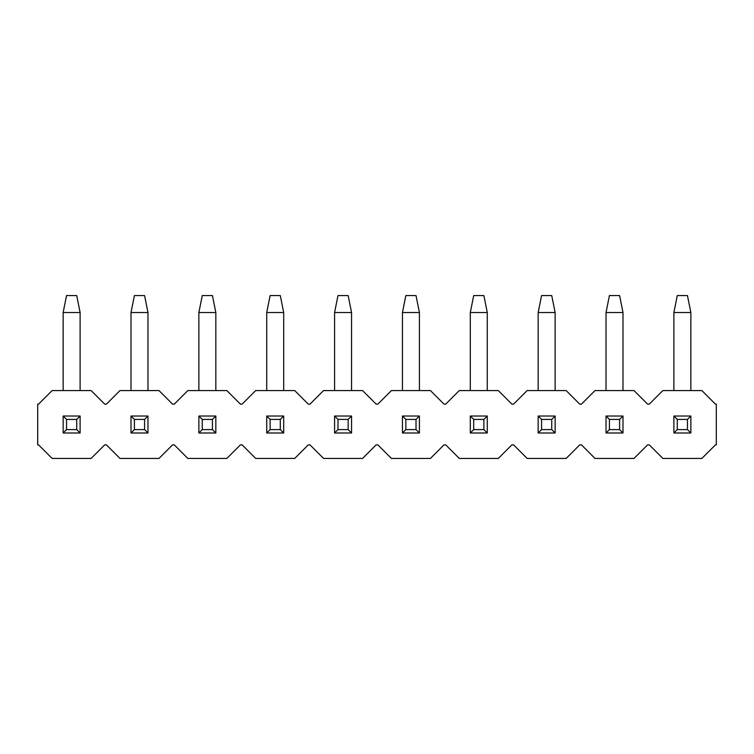 <?xml version="1.0" encoding="UTF-8"?>
<svg xmlns="http://www.w3.org/2000/svg" width="754" height="754" viewBox="0 0 754 754"><rect width="100%" height="100%" fill="white"/><g stroke="black" fill="none" stroke-linecap="round" stroke-linejoin="round"><path stroke-width="1.13" d="M701.88 390.572L662.86 390.572L649.288 404.144L647.592 404.144L634.02 390.572L595 390.572L581.428 404.144L579.732 404.144L566.16 390.572L527.14 390.572L513.568 404.144L511.872 404.144L498.3 390.572L459.28 390.572L445.708 404.144L444.012 404.144L430.44 390.572L391.42 390.572L377.848 404.144L376.152 404.144L362.58 390.572L323.56 390.572L309.988 404.144L308.292 404.144L294.72 390.572L255.7 390.572L242.128 404.144L240.432 404.144L226.86 390.572L187.84 390.572L174.268 404.144L172.572 404.144L159 390.572L119.98 390.572L106.408 404.144L104.712 404.144L91.14 390.572L52.12 390.572L38.548 404.144L37.7 404.144L37.7 444.86L38.548 444.86L52.12 458.432L91.14 458.432L104.712 444.86L106.408 444.86L119.98 458.432L159 458.432L172.572 444.86L174.268 444.86L187.84 458.432L226.86 458.432L240.432 444.86L242.128 444.86L255.7 458.432L294.72 458.432L308.292 444.86L309.988 444.86L323.56 458.432L362.58 458.432L376.152 444.86L377.848 444.86L391.42 458.432L430.44 458.432L444.012 444.86L445.708 444.86L459.28 458.432L498.3 458.432L511.872 444.86L513.568 444.86L527.14 458.432L566.16 458.432L579.732 444.86L581.428 444.86L595 458.432L634.02 458.432L647.592 444.86L649.288 444.86L662.86 458.432L701.88 458.432L715.452 444.86L716.3 444.86L716.3 404.144L715.452 404.144L701.88 390.572L715.452 404.144L716.3 404.144L716.3 444.86L715.452 444.86L701.88 458.432L662.86 458.432L649.288 444.86L647.592 444.86L634.02 458.432L595 458.432L581.428 444.86L579.732 444.86L566.16 458.432L527.14 458.432L513.568 444.86L511.872 444.86L498.3 458.432L459.28 458.432L445.708 444.86L444.012 444.86L430.44 458.432L391.42 458.432L377.848 444.86L376.152 444.86L362.58 458.432L323.56 458.432L309.988 444.86L308.292 444.86L294.72 458.432L255.7 458.432L242.128 444.86L240.432 444.86L226.86 458.432L187.84 458.432L174.268 444.86L172.572 444.86L159 458.432L119.98 458.432L106.408 444.86L104.712 444.86L91.14 458.432L52.12 458.432L38.548 444.86L37.7 444.86L37.7 404.144L38.548 404.144L52.12 390.572L91.14 390.572L104.712 404.144L106.408 404.144L119.98 390.572L159 390.572L172.572 404.144L174.268 404.144L187.84 390.572L226.86 390.572L240.432 404.144L242.128 404.144L255.7 390.572L294.72 390.572L308.292 404.144L309.988 404.144L323.56 390.572L362.58 390.572L376.152 404.144L377.848 404.144L391.42 390.572L430.44 390.572L444.012 404.144L445.708 404.144L459.28 390.572L498.3 390.572L511.872 404.144L513.568 404.144L527.14 390.572L566.16 390.572L579.732 404.144L581.428 404.144L595 390.572L634.02 390.572L647.592 404.144L649.288 404.144L662.86 390.572L701.88 390.572M677.281 419.413L677.281 429.591L687.459 429.591L687.459 419.413L677.281 419.413L687.459 419.413L690.852 416.019L673.888 416.019L677.281 419.413L673.888 416.019L673.888 432.984L677.281 429.591L677.281 419.413M690.852 432.984L687.459 429.591L677.281 429.591L673.888 432.984L690.852 432.984L673.888 432.984L673.888 416.019L690.852 416.019L690.852 432.984L690.852 416.019L687.459 419.413L687.459 429.591L690.852 432.984M690.852 312.533L690.852 390.572L690.852 312.533L687.459 295.568L677.281 295.568L687.459 295.568L690.852 312.533L673.888 312.533L690.852 312.533M673.888 390.572L673.888 312.533L673.888 390.572M677.281 295.568L673.888 312.533L677.281 295.568M609.421 419.413L609.421 429.591L619.6 429.591L619.6 419.413L609.421 419.413L619.6 419.413L622.992 416.019L606.028 416.019L609.421 419.413L606.028 416.019L606.028 432.984L609.421 429.591L609.421 419.413M622.992 432.984L619.6 429.591L609.421 429.591L606.028 432.984L622.992 432.984L606.028 432.984L606.028 416.019L622.992 416.019L622.992 432.984L622.992 416.019L619.6 419.413L619.6 429.591L622.992 432.984M622.992 312.533L622.992 390.572L622.992 312.533L619.6 295.568L609.421 295.568L619.6 295.568L622.992 312.533L606.028 312.533L622.992 312.533M606.028 390.572L606.028 312.533L606.028 390.572M609.421 295.568L606.028 312.533L609.421 295.568M541.561 419.413L541.561 429.591L551.74 429.591L551.74 419.413L541.561 419.413L551.74 419.413L555.133 416.019L538.168 416.019L541.561 419.413L538.168 416.019L538.168 432.984L541.561 429.591L541.561 419.413M555.133 432.984L551.74 429.591L541.561 429.591L538.168 432.984L555.133 432.984L538.168 432.984L538.168 416.019L555.133 416.019L555.133 432.984L555.133 416.019L551.74 419.413L551.74 429.591L555.133 432.984M555.133 312.533L555.133 390.572L555.133 312.533L551.74 295.568L541.561 295.568L551.74 295.568L555.133 312.533L538.168 312.533L555.133 312.533M538.168 390.572L538.168 312.533L538.168 390.572M541.561 295.568L538.168 312.533L541.561 295.568M473.701 419.413L473.701 429.591L483.88 429.591L483.88 419.413L473.701 419.413L483.88 419.413L487.272 416.019L470.308 416.019L473.701 419.413L470.308 416.019L470.308 432.984L473.701 429.591L473.701 419.413M487.272 432.984L483.88 429.591L473.701 429.591L470.308 432.984L487.272 432.984L470.308 432.984L470.308 416.019L487.272 416.019L487.272 432.984L487.272 416.019L483.88 419.413L483.88 429.591L487.272 432.984M487.272 312.533L487.272 390.572L487.272 312.533L483.88 295.568L473.701 295.568L483.88 295.568L487.272 312.533L470.308 312.533L487.272 312.533M470.308 390.572L470.308 312.533L470.308 390.572M473.701 295.568L470.308 312.533L473.701 295.568M405.841 419.413L405.841 429.591L416.019 429.591L416.019 419.413L405.841 419.413L416.019 419.413L419.413 416.019L402.447 416.019L405.841 419.413L402.447 416.019L402.447 432.984L405.841 429.591L405.841 419.413M419.413 432.984L416.019 429.591L405.841 429.591L402.447 432.984L419.413 432.984L402.447 432.984L402.447 416.019L419.413 416.019L419.413 432.984L419.413 416.019L416.019 419.413L416.019 429.591L419.413 432.984M419.413 312.533L419.413 390.572L419.413 312.533L416.019 295.568L405.841 295.568L416.019 295.568L419.413 312.533L402.447 312.533L419.413 312.533M402.447 390.572L402.447 312.533L402.447 390.572M405.841 295.568L402.447 312.533L405.841 295.568M337.981 419.413L337.981 429.591L348.159 429.591L348.159 419.413L337.981 419.413L348.159 419.413L351.553 416.019L334.587 416.019L337.981 419.413L334.587 416.019L334.587 432.984L337.981 429.591L337.981 419.413M351.553 432.984L348.159 429.591L337.981 429.591L334.587 432.984L351.553 432.984L334.587 432.984L334.587 416.019L351.553 416.019L351.553 432.984L351.553 416.019L348.159 419.413L348.159 429.591L351.553 432.984M351.553 312.533L351.553 390.572L351.553 312.533L348.159 295.568L337.981 295.568L348.159 295.568L351.553 312.533L334.587 312.533L351.553 312.533M334.587 390.572L334.587 312.533L334.587 390.572M337.981 295.568L334.587 312.533L337.981 295.568M270.121 419.413L270.121 429.591L280.299 429.591L280.299 419.413L270.121 419.413L280.299 419.413L283.692 416.019L266.728 416.019L270.121 419.413L266.728 416.019L266.728 432.984L270.121 429.591L270.121 419.413M283.692 432.984L280.299 429.591L270.121 429.591L266.728 432.984L283.692 432.984L266.728 432.984L266.728 416.019L283.692 416.019L283.692 432.984L283.692 416.019L280.299 419.413L280.299 429.591L283.692 432.984M283.692 312.533L283.692 390.572L283.692 312.533L280.299 295.568L270.121 295.568L280.299 295.568L283.692 312.533L266.728 312.533L283.692 312.533M266.728 390.572L266.728 312.533L266.728 390.572M270.121 295.568L266.728 312.533L270.121 295.568M202.261 419.413L202.261 429.591L212.44 429.591L212.44 419.413L202.261 419.413L212.44 419.413L215.833 416.019L198.868 416.019L202.261 419.413L198.868 416.019L198.868 432.984L202.261 429.591L202.261 419.413M215.833 432.984L212.44 429.591L202.261 429.591L198.868 432.984L215.833 432.984L198.868 432.984L198.868 416.019L215.833 416.019L215.833 432.984L215.833 416.019L212.44 419.413L212.44 429.591L215.833 432.984M215.833 312.533L215.833 390.572L215.833 312.533L212.44 295.568L202.261 295.568L212.44 295.568L215.833 312.533L198.868 312.533L215.833 312.533M198.868 390.572L198.868 312.533L198.868 390.572M202.261 295.568L198.868 312.533L202.261 295.568M134.4 419.413L134.4 429.591L144.579 429.591L144.579 419.413L134.4 419.413L144.579 419.413L147.972 416.019L131.007 416.019L134.4 419.413L131.007 416.019L131.007 432.984L134.4 429.591L134.4 419.413M147.972 432.984L144.579 429.591L134.4 429.591L131.007 432.984L147.972 432.984L131.007 432.984L131.007 416.019L147.972 416.019L147.972 432.984L147.972 416.019L144.579 419.413L144.579 429.591L147.972 432.984M147.972 312.533L147.972 390.572L147.972 312.533L144.579 295.568L134.4 295.568L144.579 295.568L147.972 312.533L131.007 312.533L147.972 312.533M131.007 390.572L131.007 312.533L131.007 390.572M134.4 295.568L131.007 312.533L134.4 295.568M66.54 419.413L66.54 429.591L76.72 429.591L76.72 419.413L66.54 419.413L76.72 419.413L80.112 416.019L63.148 416.019L66.54 419.413L63.148 416.019L63.148 432.984L66.54 429.591L66.54 419.413M80.112 432.984L76.72 429.591L66.54 429.591L63.148 432.984L80.112 432.984L63.148 432.984L63.148 416.019L80.112 416.019L80.112 432.984L80.112 416.019L76.72 419.413L76.72 429.591L80.112 432.984M80.112 312.533L80.112 390.572L80.112 312.533L76.72 295.568L66.54 295.568L76.72 295.568L80.112 312.533L63.148 312.533L80.112 312.533M63.148 390.572L63.148 312.533L63.148 390.572M66.54 295.568L63.148 312.533L66.54 295.568"/></g></svg>
